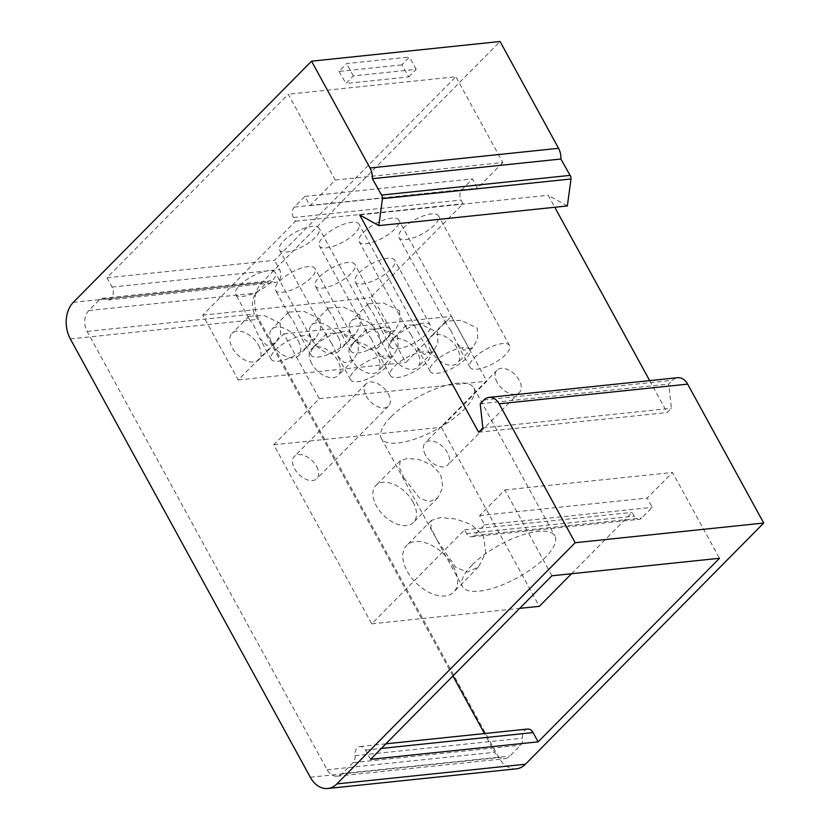 <?xml version="1.0" encoding="UTF-8"?>
<svg xmlns="http://www.w3.org/2000/svg" width="830" height="830" viewBox="0 0 830 830"><rect width="100%" height="100%" fill="white"/><g stroke="black" fill="none" stroke-linecap="round" stroke-linejoin="round"><path stroke-width="0.62" stroke-dasharray="4.15 3.11" d="M516.333 768.829A26.342 18.82 84 0 1 498.84 757.572L258.867 319.249A26.342 18.82 84 0 1 261.792 282.698L500.075 41.5M408.733 76.91L416.193 69.347L353.352 75.904L345.892 83.467L408.733 76.91L401.938 64.854L409.439 57L346.598 63.557L339.096 71.411L401.938 64.854M370.564 759.336L365.501 750.081A8.279 5.914 -96 0 0 360.002 746.543A8.279 5.914 -96 0 0 355.012 755.663A7.522 5.374 84 0 1 353.072 762.656L342.302 773.56A15.054 10.759 84 0 1 337.105 776.175A15.054 10.759 84 0 1 327.103 769.752L87.129 331.429A15.054 10.759 84 0 1 88.81 310.545L99.579 299.64A7.522 5.374 84 0 1 102.173 298.333A7.522 5.374 84 0 1 105.057 299.122A8.279 5.914 -96 0 0 108.222 299.993A8.279 5.914 -96 0 0 112.901 295.314A8.279 5.914 -96 0 0 112.008 287.066L106.935 277.801L288.28 94.236L335.258 180.048L309.953 205.664L304.89 196.399L294.339 207.075A7.522 5.374 -96 0 0 293.509 217.512L295.532 221.216L202.748 315.141L238.241 379.964L283.787 333.857L319.28 398.68L273.734 444.787L371.747 623.818L464.53 529.893L466.553 533.597A7.522 5.374 -96 0 0 471.554 536.813A7.522 5.374 -96 0 0 474.158 535.506L484.699 524.83L479.626 515.575L504.931 489.959L551.909 575.771M106.935 277.801L274.523 260.309L455.867 76.744L288.28 94.236M416.193 69.347L409.439 57M339.096 71.411L345.892 83.467M353.352 75.904L346.598 63.557M649.683 380.617L667.164 412.552L671.387 408.277L668.741 384.093L672.466 380.327A15.054 10.759 84 0 1 677.664 377.702M567.357 205.954L548.194 195.237L554.782 207.261M480.207 403.764L668.741 384.093M482.853 427.958L671.387 408.277M478.64 432.223L667.164 412.552M359.66 214.918L548.194 195.237M335.258 180.048L502.845 162.556L455.867 76.744M502.845 162.556L477.541 188.171L472.467 178.907L461.926 189.582A7.522 5.374 -96 0 0 461.086 200.03L463.119 203.734L370.336 297.648L405.829 362.471L451.375 316.365L486.857 381.188L441.311 427.294L539.334 606.325M571.538 573.717L632.107 512.411L634.141 516.115A7.522 5.374 -96 0 0 639.142 519.331A7.522 5.374 -96 0 0 641.735 518.013L652.276 507.348L647.213 498.083L672.518 472.467L719.496 558.279M527.579 729.051A8.279 5.914 -96 0 0 522.589 738.181A7.522 5.374 84 0 1 520.659 745.164L509.89 756.068A15.054 10.759 84 0 1 504.692 758.693A15.054 10.759 84 0 1 494.69 752.26L484.45 733.554M452.921 675.973L254.717 313.937A15.054 10.759 84 0 1 256.397 293.052L267.156 282.148A7.522 5.374 84 0 1 269.76 280.841A7.522 5.374 84 0 1 272.645 281.629A8.279 5.914 -96 0 0 275.809 282.501A8.279 5.914 -96 0 0 280.478 277.832A8.279 5.914 -96 0 0 279.586 269.574L274.523 260.309M309.953 205.664L477.541 188.171M304.89 196.399L472.467 178.907M295.532 221.216L463.119 203.734M202.748 315.141L370.336 297.648M239.808 285.23A22.576 7.989 -28.7 0 1 260.381 272.665A22.576 7.989 -28.7 0 1 275.321 272.748A22.576 7.989 -28.7 0 1 271.234 281.951A22.576 7.989 -28.7 0 1 250.66 294.515A22.576 7.989 -28.7 0 1 235.72 294.432A22.576 7.989 -28.7 0 1 239.808 285.23M283.673 240.835A22.576 7.989 -28.7 0 1 304.237 228.271A22.576 7.989 -28.7 0 1 319.187 228.354A22.576 7.989 -28.7 0 1 315.089 237.556A22.576 7.989 -28.7 0 1 294.526 250.121A22.576 7.989 -28.7 0 1 279.575 250.038A22.576 7.989 -28.7 0 1 283.673 240.835M354.887 233.406A22.576 7.989 -28.7 0 1 334.324 245.971A22.576 7.989 -28.7 0 1 319.374 245.888A22.576 7.989 -28.7 0 1 323.472 236.685A22.576 7.989 -28.7 0 1 344.035 224.121A22.576 7.989 -28.7 0 1 358.985 224.204A22.576 7.989 -28.7 0 1 354.887 233.406M394.696 229.246A22.576 7.989 -28.7 0 1 374.123 241.81A22.576 7.989 -28.7 0 1 359.183 241.727A22.576 7.989 -28.7 0 1 363.27 232.525A22.576 7.989 -28.7 0 1 383.844 219.96A22.576 7.989 -28.7 0 1 398.784 220.043A22.576 7.989 -28.7 0 1 394.696 229.246M434.495 225.096A22.576 7.989 -28.7 0 1 413.921 237.66A22.576 7.989 -28.7 0 1 398.981 237.577A22.576 7.989 -28.7 0 1 403.069 228.375A22.576 7.989 -28.7 0 1 423.642 215.81A22.576 7.989 -28.7 0 1 438.582 215.893A22.576 7.989 -28.7 0 1 434.495 225.096M359.214 272.769A22.576 7.989 -28.7 0 1 379.777 260.205A22.576 7.989 -28.7 0 1 394.727 260.288A22.576 7.989 -28.7 0 1 390.629 269.491A22.576 7.989 -28.7 0 1 370.066 282.055A22.576 7.989 -28.7 0 1 355.115 281.972A22.576 7.989 -28.7 0 1 359.214 272.769M319.415 276.93A22.576 7.989 -28.7 0 1 339.978 264.365A22.576 7.989 -28.7 0 1 354.929 264.448A22.576 7.989 -28.7 0 1 350.831 273.651A22.576 7.989 -28.7 0 1 330.267 286.215A22.576 7.989 -28.7 0 1 315.317 286.132A22.576 7.989 -28.7 0 1 319.415 276.93M279.606 281.08A22.576 7.989 -28.7 0 1 300.18 268.515A22.576 7.989 -28.7 0 1 315.12 268.598A22.576 7.989 -28.7 0 1 311.032 277.801A22.576 7.989 -28.7 0 1 290.459 290.365A22.576 7.989 -28.7 0 1 275.519 290.282A22.576 7.989 -28.7 0 1 279.606 281.08M238.241 379.964L405.829 362.471M377.93 332.747A18.81 11.35 -135.3 0 1 378.221 347.345A18.81 11.35 -135.3 0 1 351.744 335.486A18.81 11.35 -135.3 0 1 351.453 320.899A18.81 11.35 -135.3 0 1 377.93 332.747M338.121 336.907A18.81 11.35 -135.3 0 1 338.422 351.495A18.81 11.35 -135.3 0 1 311.945 339.636A18.81 11.35 -135.3 0 1 311.644 325.049A18.81 11.35 -135.3 0 1 338.121 336.907M298.323 341.057A18.81 11.35 -135.3 0 1 298.613 355.645A18.81 11.35 -135.3 0 1 272.136 343.786A18.81 11.35 -135.3 0 1 271.846 329.199A18.81 11.35 -135.3 0 1 298.323 341.057M258.524 345.207A18.81 11.35 -135.3 0 1 258.815 359.805A18.81 11.35 -135.3 0 1 232.338 347.946A18.81 11.35 -135.3 0 1 232.047 333.359A18.81 11.35 -135.3 0 1 258.524 345.207M283.787 333.857L451.375 316.365M275.301 350.053A22.576 7.989 -28.7 0 1 295.864 337.488A22.576 7.989 -28.7 0 1 310.814 337.571A22.576 7.989 -28.7 0 1 306.716 346.774A22.576 7.989 -28.7 0 1 286.153 359.338A22.576 7.989 -28.7 0 1 271.202 359.255A22.576 7.989 -28.7 0 1 275.301 350.053M394.696 337.592A22.576 7.989 -28.7 0 1 415.27 325.028A22.576 7.989 -28.7 0 1 430.22 325.111A22.576 7.989 -28.7 0 1 426.122 334.314A22.576 7.989 -28.7 0 1 405.559 346.878A22.576 7.989 -28.7 0 1 390.608 346.795A22.576 7.989 -28.7 0 1 394.696 337.592M354.898 341.752A22.576 7.989 -28.7 0 1 375.471 329.188A22.576 7.989 -28.7 0 1 390.411 329.271A22.576 7.989 -28.7 0 1 386.324 338.474A22.576 7.989 -28.7 0 1 365.75 351.038A22.576 7.989 -28.7 0 1 350.81 350.955A22.576 7.989 -28.7 0 1 354.898 341.752M315.099 345.903A22.576 7.989 -28.7 0 1 335.673 333.338A22.576 7.989 -28.7 0 1 350.613 333.421A22.576 7.989 -28.7 0 1 346.525 342.624A22.576 7.989 -28.7 0 1 325.951 355.188A22.576 7.989 -28.7 0 1 311.011 355.105A22.576 7.989 -28.7 0 1 315.099 345.903M319.28 398.68L486.857 381.188M431.092 351.111A18.81 11.35 -135.3 0 1 430.801 336.524A18.81 11.35 -135.3 0 1 457.278 348.382A18.81 11.35 -135.3 0 1 457.569 362.969A18.81 11.35 -135.3 0 1 431.092 351.111M391.283 355.271A18.81 11.35 -135.3 0 1 390.992 340.674A18.81 11.35 -135.3 0 1 417.469 352.532A18.81 11.35 -135.3 0 1 417.76 367.119A18.81 11.35 -135.3 0 1 391.283 355.271M351.484 359.421A18.81 11.35 -135.3 0 1 351.194 344.834A18.81 11.35 -135.3 0 1 377.671 356.693A18.81 11.35 -135.3 0 1 377.961 371.28A18.81 11.35 -135.3 0 1 351.484 359.421M311.686 363.571A18.81 11.35 -135.3 0 1 311.395 348.984A18.81 11.35 -135.3 0 1 337.872 360.843A18.81 11.35 -135.3 0 1 338.163 375.43A18.81 11.35 -135.3 0 1 311.686 363.571M273.734 444.787L441.311 427.294M371.747 623.818L519.705 608.369M316.572 466.419A15.801 9.535 -135.3 0 1 316.821 478.671A15.801 9.535 -135.3 0 1 294.577 468.711A15.801 9.535 -135.3 0 1 294.339 456.459A15.801 9.535 -135.3 0 1 316.572 466.419M425.51 455.048A15.801 9.535 -135.3 0 1 425.261 442.795A15.801 9.535 -135.3 0 1 447.505 452.755A15.801 9.535 -135.3 0 1 447.744 465.008A15.801 9.535 -135.3 0 1 425.51 455.048M413.029 502.036A26.342 15.895 -135.3 0 1 413.444 522.454A26.342 15.895 -135.3 0 1 376.374 505.854A26.342 15.895 -135.3 0 1 375.959 485.436A26.342 15.895 -135.3 0 1 413.029 502.036M453.232 566.361A33.117 19.982 -135.3 0 1 453.751 592.039A33.117 19.982 -135.3 0 1 407.146 571.175A33.117 19.982 -135.3 0 1 406.638 545.497A33.117 19.982 -135.3 0 1 453.232 566.361M464.53 529.893L632.107 512.411M472.021 565.106A52.684 18.654 151.3 0 0 462.466 586.582A52.684 18.654 151.3 0 0 497.336 586.769A52.684 18.654 151.3 0 0 545.341 557.459A52.684 18.654 151.3 0 0 554.886 535.983A52.684 18.654 151.3 0 0 520.016 535.786A52.684 18.654 151.3 0 0 472.021 565.106M484.699 524.83L652.276 507.348M479.626 515.575L647.213 498.083M504.931 489.959L672.518 472.467M390.899 416.94A52.684 18.654 151.3 0 0 381.354 438.416A52.684 18.654 151.3 0 0 416.224 438.603A52.684 18.654 151.3 0 0 464.219 409.294A52.684 18.654 151.3 0 0 473.764 387.818A52.684 18.654 151.3 0 0 438.894 387.62A52.684 18.654 151.3 0 0 390.899 416.94M403.94 477.945L419.607 498.239L429.276 501.714L437.794 497.803L442.909 487.117L440.606 474.127L431.476 464.81L419.212 459.675L407.437 458.347L400.309 460.785L399.282 467.363L403.94 477.945M437.327 540.621L455.66 567.274L467.425 572.098L478.537 566.952L485.747 552.749L483.413 535.817L471.523 524.612L455.483 518.926L440.274 517.588L431.424 520.4L430.905 527.839L437.327 540.621M388.274 393.845A15.801 9.535 -135.3 0 1 388.513 406.098A15.801 9.535 -135.3 0 1 366.279 396.138A15.801 9.535 -135.3 0 1 366.03 383.885A15.801 9.535 -135.3 0 1 388.274 393.845M497.201 382.474A15.801 9.535 -135.3 0 1 496.952 370.221A15.801 9.535 -135.3 0 1 519.196 380.182A15.801 9.535 -135.3 0 1 519.445 392.434A15.801 9.535 -135.3 0 1 497.201 382.474M451.084 330.869L446.021 323.503L446.032 321.106L461.013 320.307L477.271 328.14L477.707 338.848L472.799 347.542L463.783 350.26L456.718 343.039L451.084 330.869M505.47 354.742A22.576 7.989 -28.7 0 1 484.907 367.306A22.576 7.989 -28.7 0 1 469.956 367.223A22.576 7.989 -28.7 0 1 474.055 358.021A22.576 7.989 -28.7 0 1 494.618 345.456A22.576 7.989 -28.7 0 1 509.568 345.539A22.576 7.989 -28.7 0 1 505.47 354.742M354.649 370.481A22.576 7.989 -28.7 0 1 375.212 357.917A22.576 7.989 -28.7 0 1 390.162 358A22.576 7.989 -28.7 0 1 386.064 367.202A22.576 7.989 -28.7 0 1 365.501 379.767A22.576 7.989 -28.7 0 1 350.55 379.684A22.576 7.989 -28.7 0 1 354.649 370.481M425.873 363.052A22.576 7.989 -28.7 0 1 405.299 375.617A22.576 7.989 -28.7 0 1 390.359 375.534A22.576 7.989 -28.7 0 1 394.447 366.331A22.576 7.989 -28.7 0 1 415.021 353.756A22.576 7.989 -28.7 0 1 429.961 353.85A22.576 7.989 -28.7 0 1 425.873 363.052M465.672 358.892A22.576 7.989 -28.7 0 1 445.098 371.456A22.576 7.989 -28.7 0 1 430.158 371.373A22.576 7.989 -28.7 0 1 434.246 362.171A22.576 7.989 -28.7 0 1 454.819 349.606A22.576 7.989 -28.7 0 1 469.759 349.689A22.576 7.989 -28.7 0 1 465.672 358.892M331.678 343.33L326.615 335.963L326.626 333.567L341.607 332.768L357.865 340.601L358.301 351.308L353.404 360.002L344.377 362.72L337.312 355.499L331.678 343.33M371.487 339.18L366.424 331.803L366.435 329.406L381.406 328.607L397.663 336.44L398.099 347.158L393.202 355.852L384.176 358.57L377.111 351.339L371.487 339.18M411.286 335.03L406.223 327.653L406.233 325.256L421.215 324.457L437.472 332.291L437.898 343.008L433.001 351.702L423.985 354.42L416.919 347.189L411.286 335.03M280.208 323.264L280.644 333.971L275.736 342.666L266.721 345.384L259.655 338.152L254.022 325.993L248.959 318.627L248.969 316.22L263.95 315.431L280.208 323.264M399.614 310.804L400.039 321.511L395.142 330.205L386.126 332.923L379.061 325.692L373.427 313.533L368.364 306.166L368.375 303.759L383.356 302.971L399.614 310.804M359.815 314.954L360.241 325.671L355.344 334.365L346.318 337.084L339.252 329.852L333.629 317.683L328.566 310.316L328.576 307.92L343.547 307.121L359.815 314.954M320.007 319.104L320.442 329.821L315.545 338.515L306.519 341.234L299.454 334.002L293.82 321.843L288.757 314.466L288.767 312.07L303.749 311.271L320.007 319.104M73.268 302.379L261.792 282.698M70.332 338.92L258.867 319.249M310.306 777.243L498.84 757.572M483.932 399.998L672.466 380.327M294.339 207.075L461.926 189.582M293.509 217.512L461.086 200.03M466.553 533.597L634.141 516.115M474.158 535.506L641.735 518.013M365.501 750.081L381.354 748.421M355.012 755.663L522.589 738.181M353.072 762.656L520.659 745.164M342.302 773.56L509.89 756.068M327.103 769.752L494.69 752.26M87.129 331.429L254.717 313.937M88.81 310.545L256.397 293.052M99.579 299.64L267.156 282.148M105.057 299.122L272.645 281.629M112.008 287.066L279.586 269.574M471.554 536.813L639.142 519.331M381.354 438.416L462.466 586.582M473.764 387.818L554.886 535.983M437.794 497.803L413.444 522.454M400.319 460.785L375.959 485.436M478.537 566.942L453.751 592.039M431.424 520.4L406.638 545.497M388.513 406.098L316.821 478.671M366.03 383.885L294.339 456.459M496.952 370.221L425.261 442.795M519.445 392.434L447.744 465.008M446.032 321.106L430.801 336.524M469.956 367.223L456.718 343.039M446.021 323.503L398.981 237.577M472.799 347.542L457.569 362.969M509.568 345.539L438.582 215.893M390.162 358L319.187 228.354M350.55 379.684L337.312 355.499M326.615 335.963L279.575 250.038M326.626 333.567L311.395 348.984M353.404 360.002L338.163 375.43M390.359 375.534L377.111 351.339M366.424 331.803L319.374 245.888M366.435 329.406L351.194 344.834M393.202 355.852L377.961 371.28M429.961 353.85L358.985 224.204M430.158 371.373L416.919 347.189M406.223 327.653L359.183 241.727M406.233 325.256L390.992 340.674M433.001 351.702L417.76 367.119M469.759 349.689L398.784 220.043M310.814 337.571L275.321 272.748M271.202 359.255L259.655 338.152M248.959 318.627L235.72 294.432M275.736 342.666L258.815 359.805M248.969 316.22L232.047 333.359M430.22 325.111L394.727 260.288M390.608 346.795L379.061 325.692M368.364 306.166L355.115 281.972M395.142 330.205L378.221 347.345M368.375 303.759L351.453 320.899M390.411 329.271L354.929 264.448M350.81 350.955L339.252 329.852M328.566 310.316L315.317 286.132M355.344 334.365L338.422 351.495M328.576 307.92L311.644 325.049M350.613 333.421L315.12 268.598M311.011 355.105L299.454 334.002M288.757 314.466L275.519 290.282M315.545 338.515L298.613 355.645M288.767 312.07L271.846 329.199M360.002 746.543L385.877 743.836M337.105 776.175L504.692 758.693M102.173 298.333L269.76 280.841M108.222 299.993L275.809 282.501"/><path stroke-width="1.25" d="M489.129 397.373A15.054 10.759 84 0 0 483.932 399.998L480.207 403.764L482.853 427.958L478.64 432.223L359.66 214.918L378.822 225.625L382.443 198.661A3.766 2.687 84 0 0 381.561 195.06L372.359 178.699A15.054 10.759 84 0 0 370.014 167.982L311.541 61.171L73.268 302.379A26.342 18.82 84 0 0 70.332 338.92L310.306 777.243A26.342 18.82 84 0 0 327.798 788.5L516.333 768.829A26.342 18.82 84 0 0 525.432 764.233L763.704 523.035L687.655 384.134A15.054 10.759 84 0 0 677.664 377.702L489.129 397.373A15.054 10.759 84 0 1 499.131 403.805L575.18 542.706L336.897 783.914A26.342 18.82 84 0 1 327.798 788.5M311.541 61.171L500.075 41.5L558.549 148.3A15.054 10.759 84 0 1 560.893 159.018L570.096 175.379A3.766 2.687 84 0 1 570.978 178.979L567.357 205.954L378.822 225.625M554.782 207.261L649.683 380.617M575.18 542.706L763.704 523.035M538.151 741.844L370.564 759.336L551.909 575.771L719.496 558.279L538.151 741.844L533.078 732.589A8.279 5.914 -96 0 0 527.579 729.051L385.877 743.836M381.561 195.06L570.096 175.379M372.359 178.699L560.893 159.018M519.705 608.369L539.334 606.325L571.538 573.717M484.45 733.554L452.921 675.973M336.897 783.914L525.432 764.233M499.131 403.805L687.655 384.134M382.454 198.65L570.978 178.979M370.014 167.982L558.549 148.3M381.354 748.421L533.078 732.589"/></g></svg>
